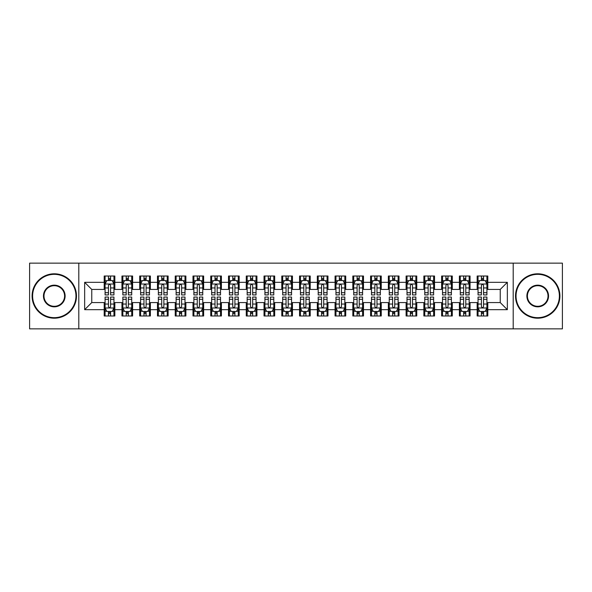 <?xml version="1.0" encoding="UTF-8"?>
<svg xmlns="http://www.w3.org/2000/svg" width="592" height="592" viewBox="0 0 592 592"><rect width="100%" height="100%" fill="white"/><g stroke="black" fill="none" stroke-linecap="round" stroke-linejoin="round"><path stroke-width="0.89" d="M513.205 328.856L562.4 328.856L562.4 263.144L513.205 263.144L513.205 328.856L78.795 328.856L78.795 263.144L29.6 263.144L29.6 328.856L78.795 328.856M513.205 263.144L78.795 263.144M84.656 309.675L84.656 282.325L104.192 282.325L104.192 289.429L91.76 289.429L91.76 302.571L84.656 309.675L104.192 309.675L104.192 315.98L114.848 315.98L114.848 309.675L121.952 309.675L121.952 315.98L132.608 315.98L132.608 309.675L139.712 309.675L139.712 315.98L150.368 315.98L150.368 309.675L157.472 309.675L157.472 315.98L168.128 315.98L168.128 309.675L175.232 309.675L175.232 315.98L185.888 315.98L185.888 309.675L192.992 309.675L192.992 315.98L203.648 315.98L203.648 309.675L210.752 309.675L210.752 315.98L221.408 315.98L221.408 309.675L228.512 309.675L228.512 315.98L239.168 315.98L239.168 309.675L246.272 309.675L246.272 315.98L256.928 315.98L256.928 309.675L264.032 309.675L264.032 315.98L274.688 315.98L274.688 309.675L281.792 309.675L281.792 315.98L292.448 315.98L292.448 309.675L299.552 309.675L299.552 315.98L310.208 315.98L310.208 309.675L317.312 309.675L317.312 315.98L327.968 315.98L327.968 309.675L335.072 309.675L335.072 315.98L345.728 315.98L345.728 309.675L352.832 309.675L352.832 315.98L363.488 315.98L363.488 309.675L370.592 309.675L370.592 315.98L381.248 315.98L381.248 309.675L388.352 309.675L388.352 315.98L399.008 315.98L399.008 309.675L406.112 309.675L406.112 315.98L416.768 315.98L416.768 309.675L423.872 309.675L423.872 315.98L434.528 315.98L434.528 309.675L441.632 309.675L441.632 315.98L452.288 315.98L452.288 309.675L459.392 309.675L459.392 315.98L470.048 315.98L470.048 309.675L477.152 309.675L477.152 315.98L487.808 315.98L487.808 302.571L500.24 302.571L500.24 289.429L487.808 289.429L487.808 282.325L507.344 282.325L507.344 309.675L487.808 309.675M487.808 282.325L487.808 276.02L477.152 276.02L477.152 282.325L470.048 282.325L470.048 276.02L459.392 276.02L459.392 282.325L452.288 282.325L452.288 276.02L441.632 276.02L441.632 282.325L434.528 282.325L434.528 276.02L423.872 276.02L423.872 282.325L416.768 282.325L416.768 276.02L406.112 276.02L406.112 282.325L399.008 282.325L399.008 276.02L388.352 276.02L388.352 282.325L381.248 282.325L381.248 276.02L370.592 276.02L370.592 282.325L363.488 282.325L363.488 276.02L352.832 276.02L352.832 282.325L345.728 282.325L345.728 276.02L335.072 276.02L335.072 282.325L327.968 282.325L327.968 276.02L317.312 276.02L317.312 282.325L310.208 282.325L310.208 276.02L299.552 276.02L299.552 282.325L292.448 282.325L292.448 276.02L281.792 276.02L281.792 282.325L274.688 282.325L274.688 276.02L264.032 276.02L264.032 282.325L256.928 282.325L256.928 276.02L246.272 276.02L246.272 282.325L239.168 282.325L239.168 276.02L228.512 276.02L228.512 282.325L221.408 282.325L221.408 276.02L210.752 276.02L210.752 282.325L203.648 282.325L203.648 276.02L192.992 276.02L192.992 282.325L185.888 282.325L185.888 276.02L175.232 276.02L175.232 282.325L168.128 282.325L168.128 276.02L157.472 276.02L157.472 282.325L150.368 282.325L150.368 276.02L139.712 276.02L139.712 282.325L132.608 282.325L132.608 276.02L121.952 276.02L121.952 282.325L114.848 282.325L114.848 276.02L104.192 276.02L104.192 282.325M470.048 309.675L470.048 302.571L477.152 302.571L477.152 309.675M507.344 282.325L500.24 289.429M452.288 309.675L452.288 302.571L459.392 302.571L459.392 309.675M477.152 282.325L477.152 289.429L470.048 289.429L470.048 282.325M434.528 309.675L434.528 302.571L441.632 302.571L441.632 309.675M459.392 282.325L459.392 289.429L452.288 289.429L452.288 282.325M416.768 309.675L416.768 302.571L423.872 302.571L423.872 309.675M441.632 282.325L441.632 289.429L434.528 289.429L434.528 282.325M399.008 309.675L399.008 302.571L406.112 302.571L406.112 309.675M423.872 282.325L423.872 289.429L416.768 289.429L416.768 282.325M381.248 309.675L381.248 302.571L388.352 302.571L388.352 309.675M406.112 282.325L406.112 289.429L399.008 289.429L399.008 282.325M363.488 309.675L363.488 302.571L370.592 302.571L370.592 309.675M388.352 282.325L388.352 289.429L381.248 289.429L381.248 282.325M345.728 309.675L345.728 302.571L352.832 302.571L352.832 309.675M370.592 282.325L370.592 289.429L363.488 289.429L363.488 282.325M327.968 309.675L327.968 302.571L335.072 302.571L335.072 309.675M352.832 282.325L352.832 289.429L345.728 289.429L345.728 282.325M310.208 309.675L310.208 302.571L317.312 302.571L317.312 309.675M335.072 282.325L335.072 289.429L327.968 289.429L327.968 282.325M292.448 309.675L292.448 302.571L299.552 302.571L299.552 309.675M317.312 282.325L317.312 289.429L310.208 289.429L310.208 282.325M274.688 309.675L274.688 302.571L281.792 302.571L281.792 309.675M299.552 282.325L299.552 289.429L292.448 289.429L292.448 282.325M256.928 309.675L256.928 302.571L264.032 302.571L264.032 309.675M281.792 282.325L281.792 289.429L274.688 289.429L274.688 282.325M239.168 309.675L239.168 302.571L246.272 302.571L246.272 309.675M264.032 282.325L264.032 289.429L256.928 289.429L256.928 282.325M221.408 309.675L221.408 302.571L228.512 302.571L228.512 309.675M246.272 282.325L246.272 289.429L239.168 289.429L239.168 282.325M203.648 309.675L203.648 302.571L210.752 302.571L210.752 309.675M228.512 282.325L228.512 289.429L221.408 289.429L221.408 282.325M185.888 309.675L185.888 302.571L192.992 302.571L192.992 309.675M210.752 282.325L210.752 289.429L203.648 289.429L203.648 282.325M168.128 309.675L168.128 302.571L175.232 302.571L175.232 309.675M192.992 282.325L192.992 289.429L185.888 289.429L185.888 282.325M150.368 309.675L150.368 302.571L157.472 302.571L157.472 309.675M175.232 282.325L175.232 289.429L168.128 289.429L168.128 282.325M132.608 309.675L132.608 302.571L139.712 302.571L139.712 309.675M157.472 282.325L157.472 289.429L150.368 289.429L150.368 282.325M114.848 309.675L114.848 302.571L121.952 302.571L121.952 309.675M139.712 282.325L139.712 289.429L132.608 289.429L132.608 282.325M91.76 302.571L104.192 302.571L104.192 309.675M121.952 282.325L121.952 289.429L114.848 289.429L114.848 282.325M477.152 280.46L478.04 280.46M486.92 280.46L487.808 280.46M459.392 280.46L460.28 280.46M469.16 280.46L470.048 280.46M441.632 280.46L442.52 280.46M451.4 280.46L452.288 280.46M423.872 280.46L424.76 280.46M433.64 280.46L434.528 280.46M406.112 280.46L407 280.46M415.88 280.46L416.768 280.46M388.352 280.46L389.24 280.46M398.12 280.46L399.008 280.46M370.592 280.46L371.48 280.46M380.36 280.46L381.248 280.46M352.832 280.46L353.72 280.46M362.6 280.46L363.488 280.46M335.072 280.46L335.96 280.46M344.84 280.46L345.728 280.46M317.312 280.46L318.2 280.46M327.08 280.46L327.968 280.46M299.552 280.46L300.44 280.46M309.32 280.46L310.208 280.46M281.792 280.46L282.68 280.46M291.56 280.46L292.448 280.46M264.032 280.46L264.92 280.46M273.8 280.46L274.688 280.46M246.272 280.46L247.16 280.46M256.04 280.46L256.928 280.46M228.512 280.46L229.4 280.46M238.28 280.46L239.168 280.46M210.752 280.46L211.64 280.46M220.52 280.46L221.408 280.46M192.992 280.46L193.88 280.46M202.76 280.46L203.648 280.46M175.232 280.46L176.12 280.46M185 280.46L185.888 280.46M157.472 280.46L158.36 280.46M167.24 280.46L168.128 280.46M139.712 280.46L140.6 280.46M149.48 280.46L150.368 280.46M121.952 280.46L122.84 280.46M131.72 280.46L132.608 280.46M104.192 280.46L105.08 280.46M113.96 280.46L114.848 280.46M104.192 311.54L105.08 311.54M113.96 311.54L114.848 311.54M121.952 311.54L122.84 311.54M131.72 311.54L132.608 311.54M139.712 311.54L140.6 311.54M149.48 311.54L150.368 311.54M157.472 311.54L158.36 311.54M167.24 311.54L168.128 311.54M175.232 311.54L176.12 311.54M185 311.54L185.888 311.54M192.992 311.54L193.88 311.54M202.76 311.54L203.648 311.54M210.752 311.54L211.64 311.54M220.52 311.54L221.408 311.54M228.512 311.54L229.4 311.54M238.28 311.54L239.168 311.54M246.272 311.54L247.16 311.54M256.04 311.54L256.928 311.54M264.032 311.54L264.92 311.54M273.8 311.54L274.688 311.54M281.792 311.54L282.68 311.54M291.56 311.54L292.448 311.54M299.552 311.54L300.44 311.54M309.32 311.54L310.208 311.54M317.312 311.54L318.2 311.54M327.08 311.54L327.968 311.54M335.072 311.54L335.96 311.54M344.84 311.54L345.728 311.54M352.832 311.54L353.72 311.54M362.6 311.54L363.488 311.54M370.592 311.54L371.48 311.54M380.36 311.54L381.248 311.54M388.352 311.54L389.24 311.54M398.12 311.54L399.008 311.54M406.112 311.54L407 311.54M415.88 311.54L416.768 311.54M423.872 311.54L424.76 311.54M433.64 311.54L434.528 311.54M441.632 311.54L442.52 311.54M451.4 311.54L452.288 311.54M459.392 311.54L460.28 311.54M469.16 311.54L470.048 311.54M477.152 311.54L478.04 311.54M486.92 311.54L487.808 311.54M84.656 282.325L91.76 289.429M500.24 302.571L507.344 309.675M110.586 278.329L108.454 278.329M113.96 292.707L110.586 292.707L110.586 294.934L113.96 294.934L113.96 284.101L112.184 280.549L106.856 280.549L105.08 284.101L105.08 294.934L108.454 294.934L108.454 292.707L105.08 292.707M105.08 284.101L105.08 276.02M113.96 284.101L113.96 276.02M108.454 280.549L108.454 276.02M110.586 276.02L110.586 280.549M110.586 292.707L110.586 285.433C109.875 284.064 109.165 284.064 108.454 285.433L108.454 292.707M110.586 280.46L108.454 280.46M108.454 313.671L110.586 313.671M105.08 299.293L108.454 299.293L108.454 297.066L105.08 297.066L105.08 307.899L106.856 311.451L112.184 311.451L113.96 307.899L113.96 297.066L110.586 297.066L110.586 299.293L113.96 299.293M113.96 307.899L113.96 315.98M105.08 307.899L105.08 315.98M110.586 311.451L110.586 315.98M108.454 315.98L108.454 311.451M108.454 299.293L108.454 306.567C109.165 307.936 109.875 307.936 110.586 306.567L110.586 299.293M108.454 311.54L110.586 311.54M128.346 278.329L126.214 278.329M131.72 292.707L128.346 292.707L128.346 294.934L131.72 294.934L131.72 284.101L129.944 280.549L124.616 280.549L122.84 284.101L122.84 294.934L126.214 294.934L126.214 292.707L122.84 292.707M122.84 284.101L122.84 276.02M131.72 284.101L131.72 276.02M126.214 280.549L126.214 276.02M128.346 276.02L128.346 280.549M128.346 292.707L128.346 285.433C127.635 284.064 126.925 284.064 126.214 285.433L126.214 292.707M128.346 280.46L126.214 280.46M146.106 278.329L143.974 278.329M149.48 292.707L146.106 292.707L146.106 294.934L149.48 294.934L149.48 284.101L147.704 280.549L142.376 280.549L140.6 284.101L140.6 294.934L143.974 294.934L143.974 292.707L140.6 292.707M140.6 284.101L140.6 276.02M149.48 284.101L149.48 276.02M143.974 280.549L143.974 276.02M146.106 276.02L146.106 280.549M146.106 292.707L146.106 285.433C145.395 284.064 144.685 284.064 143.974 285.433L143.974 292.707M146.106 280.46L143.974 280.46M126.214 313.671L128.346 313.671M122.84 299.293L126.214 299.293L126.214 297.066L122.84 297.066L122.84 307.899L124.616 311.451L129.944 311.451L131.72 307.899L131.72 297.066L128.346 297.066L128.346 299.293L131.72 299.293M131.72 307.899L131.72 315.98M122.84 307.899L122.84 315.98M128.346 311.451L128.346 315.98M126.214 315.98L126.214 311.451M126.214 299.293L126.214 306.567C126.925 307.936 127.635 307.936 128.346 306.567L128.346 299.293M126.214 311.54L128.346 311.54M143.974 313.671L146.106 313.671M140.6 299.293L143.974 299.293L143.974 297.066L140.6 297.066L140.6 307.899L142.376 311.451L147.704 311.451L149.48 307.899L149.48 297.066L146.106 297.066L146.106 299.293L149.48 299.293M149.48 307.899L149.48 315.98M140.6 307.899L140.6 315.98M146.106 311.451L146.106 315.98M143.974 315.98L143.974 311.451M143.974 299.293L143.974 306.567C144.685 307.936 145.395 307.936 146.106 306.567L146.106 299.293M143.974 311.54L146.106 311.54M54.286 317.667A21.667 21.667 0 0 0 75.954 296A21.667 21.667 0 0 0 54.286 274.333A21.667 21.667 0 0 0 32.619 296A21.667 21.667 0 0 0 54.286 317.667M54.286 273.8A22.2 22.2 0 0 1 76.486 296A22.2 22.2 0 0 1 54.286 318.2A22.2 22.2 0 0 1 32.086 296A22.2 22.2 0 0 1 54.286 273.8M54.286 306.834A10.834 10.834 0 0 1 43.453 296A10.834 10.834 0 0 1 54.286 285.166A10.834 10.834 0 0 1 65.12 296A10.834 10.834 0 0 1 54.286 306.834M54.286 285.699A10.301 10.301 0 0 0 43.986 296A10.301 10.301 0 0 0 54.286 306.301A10.301 10.301 0 0 0 64.587 296A10.301 10.301 0 0 0 54.286 285.699M537.714 317.667A21.667 21.667 0 0 0 559.381 296A21.667 21.667 0 0 0 537.714 274.333A21.667 21.667 0 0 0 516.046 296A21.667 21.667 0 0 0 537.714 317.667M537.714 273.8A22.2 22.2 0 0 1 559.914 296A22.2 22.2 0 0 1 537.714 318.2A22.2 22.2 0 0 1 515.514 296A22.2 22.2 0 0 1 537.714 273.8M537.714 306.834A10.834 10.834 0 0 1 526.88 296A10.834 10.834 0 0 1 537.714 285.166A10.834 10.834 0 0 1 548.547 296A10.834 10.834 0 0 1 537.714 306.834M537.714 285.699A10.301 10.301 0 0 0 527.413 296A10.301 10.301 0 0 0 537.714 306.301A10.301 10.301 0 0 0 548.014 296A10.301 10.301 0 0 0 537.714 285.699M163.866 278.329L161.734 278.329M167.24 292.707L163.866 292.707L163.866 294.934L167.24 294.934L167.24 284.101L165.464 280.549L160.136 280.549L158.36 284.101L158.36 294.934L161.734 294.934L161.734 292.707L158.36 292.707M158.36 284.101L158.36 276.02M167.24 284.101L167.24 276.02M161.734 280.549L161.734 276.02M163.866 276.02L163.866 280.549M163.866 292.707L163.866 285.433C163.155 284.064 162.445 284.064 161.734 285.433L161.734 292.707M163.866 280.46L161.734 280.46M181.626 278.329L179.494 278.329M185 292.707L181.626 292.707L181.626 294.934L185 294.934L185 284.101L183.224 280.549L177.896 280.549L176.12 284.101L176.12 294.934L179.494 294.934L179.494 292.707L176.12 292.707M176.12 284.101L176.12 276.02M185 284.101L185 276.02M179.494 280.549L179.494 276.02M181.626 276.02L181.626 280.549M181.626 292.707L181.626 285.433C180.915 284.064 180.205 284.064 179.494 285.433L179.494 292.707M181.626 280.46L179.494 280.46M161.734 313.671L163.866 313.671M158.36 299.293L161.734 299.293L161.734 297.066L158.36 297.066L158.36 307.899L160.136 311.451L165.464 311.451L167.24 307.899L167.24 297.066L163.866 297.066L163.866 299.293L167.24 299.293M167.24 307.899L167.24 315.98M158.36 307.899L158.36 315.98M163.866 311.451L163.866 315.98M161.734 315.98L161.734 311.451M161.734 299.293L161.734 306.567C162.445 307.936 163.155 307.936 163.866 306.567L163.866 299.293M161.734 311.54L163.866 311.54M179.494 313.671L181.626 313.671M176.12 299.293L179.494 299.293L179.494 297.066L176.12 297.066L176.12 307.899L177.896 311.451L183.224 311.451L185 307.899L185 297.066L181.626 297.066L181.626 299.293L185 299.293M185 307.899L185 315.98M176.12 307.899L176.12 315.98M181.626 311.451L181.626 315.98M179.494 315.98L179.494 311.451M179.494 299.293L179.494 306.567C180.205 307.936 180.915 307.936 181.626 306.567L181.626 299.293M179.494 311.54L181.626 311.54M199.386 278.329L197.254 278.329M202.76 292.707L199.386 292.707L199.386 294.934L202.76 294.934L202.76 284.101L200.984 280.549L195.656 280.549L193.88 284.101L193.88 294.934L197.254 294.934L197.254 292.707L193.88 292.707M193.88 284.101L193.88 276.02M202.76 284.101L202.76 276.02M197.254 280.549L197.254 276.02M199.386 276.02L199.386 280.549M199.386 292.707L199.386 285.433C198.675 284.064 197.965 284.064 197.254 285.433L197.254 292.707M199.386 280.46L197.254 280.46M197.254 313.671L199.386 313.671M193.88 299.293L197.254 299.293L197.254 297.066L193.88 297.066L193.88 307.899L195.656 311.451L200.984 311.451L202.76 307.899L202.76 297.066L199.386 297.066L199.386 299.293L202.76 299.293M202.76 307.899L202.76 315.98M193.88 307.899L193.88 315.98M199.386 311.451L199.386 315.98M197.254 315.98L197.254 311.451M197.254 299.293L197.254 306.567C197.965 307.936 198.675 307.936 199.386 306.567L199.386 299.293M197.254 311.54L199.386 311.54M217.146 278.329L215.014 278.329M220.52 292.707L217.146 292.707L217.146 294.934L220.52 294.934L220.52 284.101L218.744 280.549L213.416 280.549L211.64 284.101L211.64 294.934L215.014 294.934L215.014 292.707L211.64 292.707M211.64 284.101L211.64 276.02M220.52 284.101L220.52 276.02M215.014 280.549L215.014 276.02M217.146 276.02L217.146 280.549M217.146 292.707L217.146 285.433C216.435 284.064 215.725 284.064 215.014 285.433L215.014 292.707M217.146 280.46L215.014 280.46M215.014 313.671L217.146 313.671M211.64 299.293L215.014 299.293L215.014 297.066L211.64 297.066L211.64 307.899L213.416 311.451L218.744 311.451L220.52 307.899L220.52 297.066L217.146 297.066L217.146 299.293L220.52 299.293M220.52 307.899L220.52 315.98M211.64 307.899L211.64 315.98M217.146 311.451L217.146 315.98M215.014 315.98L215.014 311.451M215.014 299.293L215.014 306.567C215.725 307.936 216.435 307.936 217.146 306.567L217.146 299.293M215.014 311.54L217.146 311.54M234.906 278.329L232.774 278.329M238.28 292.707L234.906 292.707L234.906 294.934L238.28 294.934L238.28 284.101L236.504 280.549L231.176 280.549L229.4 284.101L229.4 294.934L232.774 294.934L232.774 292.707L229.4 292.707M229.4 284.101L229.4 276.02M238.28 284.101L238.28 276.02M232.774 280.549L232.774 276.02M234.906 276.02L234.906 280.549M234.906 292.707L234.906 285.433C234.195 284.064 233.485 284.064 232.774 285.433L232.774 292.707M234.906 280.46L232.774 280.46M252.666 278.329L250.534 278.329M256.04 292.707L252.666 292.707L252.666 294.934L256.04 294.934L256.04 284.101L254.264 280.549L248.936 280.549L247.16 284.101L247.16 294.934L250.534 294.934L250.534 292.707L247.16 292.707M247.16 284.101L247.16 276.02M256.04 284.101L256.04 276.02M250.534 280.549L250.534 276.02M252.666 276.02L252.666 280.549M252.666 292.707L252.666 285.433C251.955 284.064 251.245 284.064 250.534 285.433L250.534 292.707M252.666 280.46L250.534 280.46M270.426 278.329L268.294 278.329M273.8 292.707L270.426 292.707L270.426 294.934L273.8 294.934L273.8 284.101L272.024 280.549L266.696 280.549L264.92 284.101L264.92 294.934L268.294 294.934L268.294 292.707L264.92 292.707M264.92 284.101L264.92 276.02M273.8 284.101L273.8 276.02M268.294 280.549L268.294 276.02M270.426 276.02L270.426 280.549M270.426 292.707L270.426 285.433C269.715 284.064 269.005 284.064 268.294 285.433L268.294 292.707M270.426 280.46L268.294 280.46M288.186 278.329L286.054 278.329M291.56 292.707L288.186 292.707L288.186 294.934L291.56 294.934L291.56 284.101L289.784 280.549L284.456 280.549L282.68 284.101L282.68 294.934L286.054 294.934L286.054 292.707L282.68 292.707M282.68 284.101L282.68 276.02M291.56 284.101L291.56 276.02M286.054 280.549L286.054 276.02M288.186 276.02L288.186 280.549M288.186 292.707L288.186 285.433C287.475 284.064 286.765 284.064 286.054 285.433L286.054 292.707M288.186 280.46L286.054 280.46M305.946 278.329L303.814 278.329M309.32 292.707L305.946 292.707L305.946 294.934L309.32 294.934L309.32 284.101L307.544 280.549L302.216 280.549L300.44 284.101L300.44 294.934L303.814 294.934L303.814 292.707L300.44 292.707M300.44 284.101L300.44 276.02M309.32 284.101L309.32 276.02M303.814 280.549L303.814 276.02M305.946 276.02L305.946 280.549M305.946 292.707L305.946 285.433C305.235 284.064 304.525 284.064 303.814 285.433L303.814 292.707M305.946 280.46L303.814 280.46M323.706 278.329L321.574 278.329M327.08 292.707L323.706 292.707L323.706 294.934L327.08 294.934L327.08 284.101L325.304 280.549L319.976 280.549L318.2 284.101L318.2 294.934L321.574 294.934L321.574 292.707L318.2 292.707M318.2 284.101L318.2 276.02M327.08 284.101L327.08 276.02M321.574 280.549L321.574 276.02M323.706 276.02L323.706 280.549M323.706 292.707L323.706 285.433C322.995 284.064 322.285 284.064 321.574 285.433L321.574 292.707M323.706 280.46L321.574 280.46M341.466 278.329L339.334 278.329M344.84 292.707L341.466 292.707L341.466 294.934L344.84 294.934L344.84 284.101L343.064 280.549L337.736 280.549L335.96 284.101L335.96 294.934L339.334 294.934L339.334 292.707L335.96 292.707M335.96 284.101L335.96 276.02M344.84 284.101L344.84 276.02M339.334 280.549L339.334 276.02M341.466 276.02L341.466 280.549M341.466 292.707L341.466 285.433C340.755 284.064 340.045 284.064 339.334 285.433L339.334 292.707M341.466 280.46L339.334 280.46M359.226 278.329L357.094 278.329M362.6 292.707L359.226 292.707L359.226 294.934L362.6 294.934L362.6 284.101L360.824 280.549L355.496 280.549L353.72 284.101L353.72 294.934L357.094 294.934L357.094 292.707L353.72 292.707M353.72 284.101L353.72 276.02M362.6 284.101L362.6 276.02M357.094 280.549L357.094 276.02M359.226 276.02L359.226 280.549M359.226 292.707L359.226 285.433C358.515 284.064 357.805 284.064 357.094 285.433L357.094 292.707M359.226 280.46L357.094 280.46M376.986 278.329L374.854 278.329M380.36 292.707L376.986 292.707L376.986 294.934L380.36 294.934L380.36 284.101L378.584 280.549L373.256 280.549L371.48 284.101L371.48 294.934L374.854 294.934L374.854 292.707L371.48 292.707M371.48 284.101L371.48 276.02M380.36 284.101L380.36 276.02M374.854 280.549L374.854 276.02M376.986 276.02L376.986 280.549M376.986 292.707L376.986 285.433C376.275 284.064 375.565 284.064 374.854 285.433L374.854 292.707M376.986 280.46L374.854 280.46M394.746 278.329L392.614 278.329M398.12 292.707L394.746 292.707L394.746 294.934L398.12 294.934L398.12 284.101L396.344 280.549L391.016 280.549L389.24 284.101L389.24 294.934L392.614 294.934L392.614 292.707L389.24 292.707M389.24 284.101L389.24 276.02M398.12 284.101L398.12 276.02M392.614 280.549L392.614 276.02M394.746 276.02L394.746 280.549M394.746 292.707L394.746 285.433C394.035 284.064 393.325 284.064 392.614 285.433L392.614 292.707M394.746 280.46L392.614 280.46M412.506 278.329L410.374 278.329M415.88 292.707L412.506 292.707L412.506 294.934L415.88 294.934L415.88 284.101L414.104 280.549L408.776 280.549L407 284.101L407 294.934L410.374 294.934L410.374 292.707L407 292.707M407 284.101L407 276.02M415.88 284.101L415.88 276.02M410.374 280.549L410.374 276.02M412.506 276.02L412.506 280.549M412.506 292.707L412.506 285.433C411.795 284.064 411.085 284.064 410.374 285.433L410.374 292.707M412.506 280.46L410.374 280.46M430.266 278.329L428.134 278.329M433.64 292.707L430.266 292.707L430.266 294.934L433.64 294.934L433.64 284.101L431.864 280.549L426.536 280.549L424.76 284.101L424.76 294.934L428.134 294.934L428.134 292.707L424.76 292.707M424.76 284.101L424.76 276.02M433.64 284.101L433.64 276.02M428.134 280.549L428.134 276.02M430.266 276.02L430.266 280.549M430.266 292.707L430.266 285.433C429.555 284.064 428.845 284.064 428.134 285.433L428.134 292.707M430.266 280.46L428.134 280.46M448.026 278.329L445.894 278.329M451.4 292.707L448.026 292.707L448.026 294.934L451.4 294.934L451.4 284.101L449.624 280.549L444.296 280.549L442.52 284.101L442.52 294.934L445.894 294.934L445.894 292.707L442.52 292.707M442.52 284.101L442.52 276.02M451.4 284.101L451.4 276.02M445.894 280.549L445.894 276.02M448.026 276.02L448.026 280.549M448.026 292.707L448.026 285.433C447.315 284.064 446.605 284.064 445.894 285.433L445.894 292.707M448.026 280.46L445.894 280.46M465.786 278.329L463.654 278.329M469.16 292.707L465.786 292.707L465.786 294.934L469.16 294.934L469.16 284.101L467.384 280.549L462.056 280.549L460.28 284.101L460.28 294.934L463.654 294.934L463.654 292.707L460.28 292.707M460.28 284.101L460.28 276.02M469.16 284.101L469.16 276.02M463.654 280.549L463.654 276.02M465.786 276.02L465.786 280.549M465.786 292.707L465.786 285.433C465.075 284.064 464.365 284.064 463.654 285.433L463.654 292.707M465.786 280.46L463.654 280.46M232.774 313.671L234.906 313.671M229.4 299.293L232.774 299.293L232.774 297.066L229.4 297.066L229.4 307.899L231.176 311.451L236.504 311.451L238.28 307.899L238.28 297.066L234.906 297.066L234.906 299.293L238.28 299.293M238.28 307.899L238.28 315.98M229.4 307.899L229.4 315.98M234.906 311.451L234.906 315.98M232.774 315.98L232.774 311.451M232.774 299.293L232.774 306.567C233.485 307.936 234.195 307.936 234.906 306.567L234.906 299.293M232.774 311.54L234.906 311.54M250.534 313.671L252.666 313.671M247.16 299.293L250.534 299.293L250.534 297.066L247.16 297.066L247.16 307.899L248.936 311.451L254.264 311.451L256.04 307.899L256.04 297.066L252.666 297.066L252.666 299.293L256.04 299.293M256.04 307.899L256.04 315.98M247.16 307.899L247.16 315.98M252.666 311.451L252.666 315.98M250.534 315.98L250.534 311.451M250.534 299.293L250.534 306.567C251.245 307.936 251.955 307.936 252.666 306.567L252.666 299.293M250.534 311.54L252.666 311.54M268.294 313.671L270.426 313.671M264.92 299.293L268.294 299.293L268.294 297.066L264.92 297.066L264.92 307.899L266.696 311.451L272.024 311.451L273.8 307.899L273.8 297.066L270.426 297.066L270.426 299.293L273.8 299.293M273.8 307.899L273.8 315.98M264.92 307.899L264.92 315.98M270.426 311.451L270.426 315.98M268.294 315.98L268.294 311.451M268.294 299.293L268.294 306.567C269.005 307.936 269.715 307.936 270.426 306.567L270.426 299.293M268.294 311.54L270.426 311.54M286.054 313.671L288.186 313.671M282.68 299.293L286.054 299.293L286.054 297.066L282.68 297.066L282.68 307.899L284.456 311.451L289.784 311.451L291.56 307.899L291.56 297.066L288.186 297.066L288.186 299.293L291.56 299.293M291.56 307.899L291.56 315.98M282.68 307.899L282.68 315.98M288.186 311.451L288.186 315.98M286.054 315.98L286.054 311.451M286.054 299.293L286.054 306.567C286.765 307.936 287.475 307.936 288.186 306.567L288.186 299.293M286.054 311.54L288.186 311.54M303.814 313.671L305.946 313.671M300.44 299.293L303.814 299.293L303.814 297.066L300.44 297.066L300.44 307.899L302.216 311.451L307.544 311.451L309.32 307.899L309.32 297.066L305.946 297.066L305.946 299.293L309.32 299.293M309.32 307.899L309.32 315.98M300.44 307.899L300.44 315.98M305.946 311.451L305.946 315.98M303.814 315.98L303.814 311.451M303.814 299.293L303.814 306.567C304.525 307.936 305.235 307.936 305.946 306.567L305.946 299.293M303.814 311.54L305.946 311.54M321.574 313.671L323.706 313.671M318.2 299.293L321.574 299.293L321.574 297.066L318.2 297.066L318.2 307.899L319.976 311.451L325.304 311.451L327.08 307.899L327.08 297.066L323.706 297.066L323.706 299.293L327.08 299.293M327.08 307.899L327.08 315.98M318.2 307.899L318.2 315.98M323.706 311.451L323.706 315.98M321.574 315.98L321.574 311.451M321.574 299.293L321.574 306.567C322.285 307.936 322.995 307.936 323.706 306.567L323.706 299.293M321.574 311.54L323.706 311.54M339.334 313.671L341.466 313.671M335.96 299.293L339.334 299.293L339.334 297.066L335.96 297.066L335.96 307.899L337.736 311.451L343.064 311.451L344.84 307.899L344.84 297.066L341.466 297.066L341.466 299.293L344.84 299.293M344.84 307.899L344.84 315.98M335.96 307.899L335.96 315.98M341.466 311.451L341.466 315.98M339.334 315.98L339.334 311.451M339.334 299.293L339.334 306.567C340.045 307.936 340.755 307.936 341.466 306.567L341.466 299.293M339.334 311.54L341.466 311.54M357.094 313.671L359.226 313.671M353.72 299.293L357.094 299.293L357.094 297.066L353.72 297.066L353.72 307.899L355.496 311.451L360.824 311.451L362.6 307.899L362.6 297.066L359.226 297.066L359.226 299.293L362.6 299.293M362.6 307.899L362.6 315.98M353.72 307.899L353.72 315.98M359.226 311.451L359.226 315.98M357.094 315.98L357.094 311.451M357.094 299.293L357.094 306.567C357.805 307.936 358.515 307.936 359.226 306.567L359.226 299.293M357.094 311.54L359.226 311.54M374.854 313.671L376.986 313.671M371.48 299.293L374.854 299.293L374.854 297.066L371.48 297.066L371.48 307.899L373.256 311.451L378.584 311.451L380.36 307.899L380.36 297.066L376.986 297.066L376.986 299.293L380.36 299.293M380.36 307.899L380.36 315.98M371.48 307.899L371.48 315.98M376.986 311.451L376.986 315.98M374.854 315.98L374.854 311.451M374.854 299.293L374.854 306.567C375.565 307.936 376.275 307.936 376.986 306.567L376.986 299.293M374.854 311.54L376.986 311.54M392.614 313.671L394.746 313.671M389.24 299.293L392.614 299.293L392.614 297.066L389.24 297.066L389.24 307.899L391.016 311.451L396.344 311.451L398.12 307.899L398.12 297.066L394.746 297.066L394.746 299.293L398.12 299.293M398.12 307.899L398.12 315.98M389.24 307.899L389.24 315.98M394.746 311.451L394.746 315.98M392.614 315.98L392.614 311.451M392.614 299.293L392.614 306.567C393.325 307.936 394.035 307.936 394.746 306.567L394.746 299.293M392.614 311.54L394.746 311.54M410.374 313.671L412.506 313.671M407 299.293L410.374 299.293L410.374 297.066L407 297.066L407 307.899L408.776 311.451L414.104 311.451L415.88 307.899L415.88 297.066L412.506 297.066L412.506 299.293L415.88 299.293M415.88 307.899L415.88 315.98M407 307.899L407 315.98M412.506 311.451L412.506 315.98M410.374 315.98L410.374 311.451M410.374 299.293L410.374 306.567C411.085 307.936 411.795 307.936 412.506 306.567L412.506 299.293M410.374 311.54L412.506 311.54M428.134 313.671L430.266 313.671M424.76 299.293L428.134 299.293L428.134 297.066L424.76 297.066L424.76 307.899L426.536 311.451L431.864 311.451L433.64 307.899L433.64 297.066L430.266 297.066L430.266 299.293L433.64 299.293M433.64 307.899L433.64 315.98M424.76 307.899L424.76 315.98M430.266 311.451L430.266 315.98M428.134 315.98L428.134 311.451M428.134 299.293L428.134 306.567C428.845 307.936 429.555 307.936 430.266 306.567L430.266 299.293M428.134 311.54L430.266 311.54M445.894 313.671L448.026 313.671M442.52 299.293L445.894 299.293L445.894 297.066L442.52 297.066L442.52 307.899L444.296 311.451L449.624 311.451L451.4 307.899L451.4 297.066L448.026 297.066L448.026 299.293L451.4 299.293M451.4 307.899L451.4 315.98M442.52 307.899L442.52 315.98M448.026 311.451L448.026 315.98M445.894 315.98L445.894 311.451M445.894 299.293L445.894 306.567C446.605 307.936 447.315 307.936 448.026 306.567L448.026 299.293M445.894 311.54L448.026 311.54M463.654 313.671L465.786 313.671M460.28 299.293L463.654 299.293L463.654 297.066L460.28 297.066L460.28 307.899L462.056 311.451L467.384 311.451L469.16 307.899L469.16 297.066L465.786 297.066L465.786 299.293L469.16 299.293M469.16 307.899L469.16 315.98M460.28 307.899L460.28 315.98M465.786 311.451L465.786 315.98M463.654 315.98L463.654 311.451M463.654 299.293L463.654 306.567C464.365 307.936 465.075 307.936 465.786 306.567L465.786 299.293M463.654 311.54L465.786 311.54M483.546 278.329L481.414 278.329M486.92 292.707L483.546 292.707L483.546 294.934L486.92 294.934L486.92 284.101L485.144 280.549L479.816 280.549L478.04 284.101L478.04 294.934L481.414 294.934L481.414 292.707L478.04 292.707M478.04 284.101L478.04 276.02M486.92 284.101L486.92 276.02M481.414 280.549L481.414 276.02M483.546 276.02L483.546 280.549M483.546 292.707L483.546 285.433C482.835 284.064 482.125 284.064 481.414 285.433L481.414 292.707M483.546 280.46L481.414 280.46M481.414 313.671L483.546 313.671M478.04 299.293L481.414 299.293L481.414 297.066L478.04 297.066L478.04 307.899L479.816 311.451L485.144 311.451L486.92 307.899L486.92 297.066L483.546 297.066L483.546 299.293L486.92 299.293M486.92 307.899L486.92 315.98M478.04 307.899L478.04 315.98M483.546 311.451L483.546 315.98M481.414 315.98L481.414 311.451M481.414 299.293L481.414 306.567C482.125 307.936 482.835 307.936 483.546 306.567L483.546 299.293M481.414 311.54L483.546 311.54M113.916 284.012L105.124 284.012M105.08 280.763L106.752 280.763M112.288 280.763L113.96 280.763M108.454 287.949L105.08 287.949M113.96 287.949L110.586 287.949M110.586 279.461L108.454 279.461M105.124 307.988L113.916 307.988M113.96 311.237L112.288 311.237M106.752 311.237L105.08 311.237M110.586 304.051L113.96 304.051M105.08 304.051L108.454 304.051M108.454 312.539L110.586 312.539M131.676 284.012L122.884 284.012M122.84 280.763L124.512 280.763M130.048 280.763L131.72 280.763M126.214 287.949L122.84 287.949M131.72 287.949L128.346 287.949M128.346 279.461L126.214 279.461M149.436 284.012L140.644 284.012M140.6 280.763L142.272 280.763M147.808 280.763L149.48 280.763M143.974 287.949L140.6 287.949M149.48 287.949L146.106 287.949M146.106 279.461L143.974 279.461M122.884 307.988L131.676 307.988M131.72 311.237L130.048 311.237M124.512 311.237L122.84 311.237M128.346 304.051L131.72 304.051M122.84 304.051L126.214 304.051M126.214 312.539L128.346 312.539M140.644 307.988L149.436 307.988M149.48 311.237L147.808 311.237M142.272 311.237L140.6 311.237M146.106 304.051L149.48 304.051M140.6 304.051L143.974 304.051M143.974 312.539L146.106 312.539M167.196 284.012L158.404 284.012M158.36 280.763L160.032 280.763M165.568 280.763L167.24 280.763M161.734 287.949L158.36 287.949M167.24 287.949L163.866 287.949M163.866 279.461L161.734 279.461M184.956 284.012L176.164 284.012M176.12 280.763L177.792 280.763M183.328 280.763L185 280.763M179.494 287.949L176.12 287.949M185 287.949L181.626 287.949M181.626 279.461L179.494 279.461M158.404 307.988L167.196 307.988M167.24 311.237L165.568 311.237M160.032 311.237L158.36 311.237M163.866 304.051L167.24 304.051M158.36 304.051L161.734 304.051M161.734 312.539L163.866 312.539M176.164 307.988L184.956 307.988M185 311.237L183.328 311.237M177.792 311.237L176.12 311.237M181.626 304.051L185 304.051M176.12 304.051L179.494 304.051M179.494 312.539L181.626 312.539M202.716 284.012L193.924 284.012M193.88 280.763L195.552 280.763M201.088 280.763L202.76 280.763M197.254 287.949L193.88 287.949M202.76 287.949L199.386 287.949M199.386 279.461L197.254 279.461M193.924 307.988L202.716 307.988M202.76 311.237L201.088 311.237M195.552 311.237L193.88 311.237M199.386 304.051L202.76 304.051M193.88 304.051L197.254 304.051M197.254 312.539L199.386 312.539M220.476 284.012L211.684 284.012M211.64 280.763L213.312 280.763M218.848 280.763L220.52 280.763M215.014 287.949L211.64 287.949M220.52 287.949L217.146 287.949M217.146 279.461L215.014 279.461M211.684 307.988L220.476 307.988M220.52 311.237L218.848 311.237M213.312 311.237L211.64 311.237M217.146 304.051L220.52 304.051M211.64 304.051L215.014 304.051M215.014 312.539L217.146 312.539M238.236 284.012L229.444 284.012M229.4 280.763L231.072 280.763M236.608 280.763L238.28 280.763M232.774 287.949L229.4 287.949M238.28 287.949L234.906 287.949M234.906 279.461L232.774 279.461M255.996 284.012L247.204 284.012M247.16 280.763L248.832 280.763M254.368 280.763L256.04 280.763M250.534 287.949L247.16 287.949M256.04 287.949L252.666 287.949M252.666 279.461L250.534 279.461M273.756 284.012L264.964 284.012M264.92 280.763L266.592 280.763M272.128 280.763L273.8 280.763M268.294 287.949L264.92 287.949M273.8 287.949L270.426 287.949M270.426 279.461L268.294 279.461M291.516 284.012L282.724 284.012M282.68 280.763L284.352 280.763M289.888 280.763L291.56 280.763M286.054 287.949L282.68 287.949M291.56 287.949L288.186 287.949M288.186 279.461L286.054 279.461M309.276 284.012L300.484 284.012M300.44 280.763L302.112 280.763M307.648 280.763L309.32 280.763M303.814 287.949L300.44 287.949M309.32 287.949L305.946 287.949M305.946 279.461L303.814 279.461M327.036 284.012L318.244 284.012M318.2 280.763L319.872 280.763M325.408 280.763L327.08 280.763M321.574 287.949L318.2 287.949M327.08 287.949L323.706 287.949M323.706 279.461L321.574 279.461M344.796 284.012L336.004 284.012M335.96 280.763L337.632 280.763M343.168 280.763L344.84 280.763M339.334 287.949L335.96 287.949M344.84 287.949L341.466 287.949M341.466 279.461L339.334 279.461M362.556 284.012L353.764 284.012M353.72 280.763L355.392 280.763M360.928 280.763L362.6 280.763M357.094 287.949L353.72 287.949M362.6 287.949L359.226 287.949M359.226 279.461L357.094 279.461M380.316 284.012L371.524 284.012M371.48 280.763L373.152 280.763M378.688 280.763L380.36 280.763M374.854 287.949L371.48 287.949M380.36 287.949L376.986 287.949M376.986 279.461L374.854 279.461M398.076 284.012L389.284 284.012M389.24 280.763L390.912 280.763M396.448 280.763L398.12 280.763M392.614 287.949L389.24 287.949M398.12 287.949L394.746 287.949M394.746 279.461L392.614 279.461M415.836 284.012L407.044 284.012M407 280.763L408.672 280.763M414.208 280.763L415.88 280.763M410.374 287.949L407 287.949M415.88 287.949L412.506 287.949M412.506 279.461L410.374 279.461M433.596 284.012L424.804 284.012M424.76 280.763L426.432 280.763M431.968 280.763L433.64 280.763M428.134 287.949L424.76 287.949M433.64 287.949L430.266 287.949M430.266 279.461L428.134 279.461M451.356 284.012L442.564 284.012M442.52 280.763L444.192 280.763M449.728 280.763L451.4 280.763M445.894 287.949L442.52 287.949M451.4 287.949L448.026 287.949M448.026 279.461L445.894 279.461M469.116 284.012L460.324 284.012M460.28 280.763L461.952 280.763M467.488 280.763L469.16 280.763M463.654 287.949L460.28 287.949M469.16 287.949L465.786 287.949M465.786 279.461L463.654 279.461M229.444 307.988L238.236 307.988M238.28 311.237L236.608 311.237M231.072 311.237L229.4 311.237M234.906 304.051L238.28 304.051M229.4 304.051L232.774 304.051M232.774 312.539L234.906 312.539M247.204 307.988L255.996 307.988M256.04 311.237L254.368 311.237M248.832 311.237L247.16 311.237M252.666 304.051L256.04 304.051M247.16 304.051L250.534 304.051M250.534 312.539L252.666 312.539M264.964 307.988L273.756 307.988M273.8 311.237L272.128 311.237M266.592 311.237L264.92 311.237M270.426 304.051L273.8 304.051M264.92 304.051L268.294 304.051M268.294 312.539L270.426 312.539M282.724 307.988L291.516 307.988M291.56 311.237L289.888 311.237M284.352 311.237L282.68 311.237M288.186 304.051L291.56 304.051M282.68 304.051L286.054 304.051M286.054 312.539L288.186 312.539M300.484 307.988L309.276 307.988M309.32 311.237L307.648 311.237M302.112 311.237L300.44 311.237M305.946 304.051L309.32 304.051M300.44 304.051L303.814 304.051M303.814 312.539L305.946 312.539M318.244 307.988L327.036 307.988M327.08 311.237L325.408 311.237M319.872 311.237L318.2 311.237M323.706 304.051L327.08 304.051M318.2 304.051L321.574 304.051M321.574 312.539L323.706 312.539M336.004 307.988L344.796 307.988M344.84 311.237L343.168 311.237M337.632 311.237L335.96 311.237M341.466 304.051L344.84 304.051M335.96 304.051L339.334 304.051M339.334 312.539L341.466 312.539M353.764 307.988L362.556 307.988M362.6 311.237L360.928 311.237M355.392 311.237L353.72 311.237M359.226 304.051L362.6 304.051M353.72 304.051L357.094 304.051M357.094 312.539L359.226 312.539M371.524 307.988L380.316 307.988M380.36 311.237L378.688 311.237M373.152 311.237L371.48 311.237M376.986 304.051L380.36 304.051M371.48 304.051L374.854 304.051M374.854 312.539L376.986 312.539M389.284 307.988L398.076 307.988M398.12 311.237L396.448 311.237M390.912 311.237L389.24 311.237M394.746 304.051L398.12 304.051M389.24 304.051L392.614 304.051M392.614 312.539L394.746 312.539M407.044 307.988L415.836 307.988M415.88 311.237L414.208 311.237M408.672 311.237L407 311.237M412.506 304.051L415.88 304.051M407 304.051L410.374 304.051M410.374 312.539L412.506 312.539M424.804 307.988L433.596 307.988M433.64 311.237L431.968 311.237M426.432 311.237L424.76 311.237M430.266 304.051L433.64 304.051M424.76 304.051L428.134 304.051M428.134 312.539L430.266 312.539M442.564 307.988L451.356 307.988M451.4 311.237L449.728 311.237M444.192 311.237L442.52 311.237M448.026 304.051L451.4 304.051M442.52 304.051L445.894 304.051M445.894 312.539L448.026 312.539M460.324 307.988L469.116 307.988M469.16 311.237L467.488 311.237M461.952 311.237L460.28 311.237M465.786 304.051L469.16 304.051M460.28 304.051L463.654 304.051M463.654 312.539L465.786 312.539M486.876 284.012L478.084 284.012M478.04 280.763L479.712 280.763M485.248 280.763L486.92 280.763M481.414 287.949L478.04 287.949M486.92 287.949L483.546 287.949M483.546 279.461L481.414 279.461M478.084 307.988L486.876 307.988M486.92 311.237L485.248 311.237M479.712 311.237L478.04 311.237M483.546 304.051L486.92 304.051M478.04 304.051L481.414 304.051M481.414 312.539L483.546 312.539"/></g></svg>
